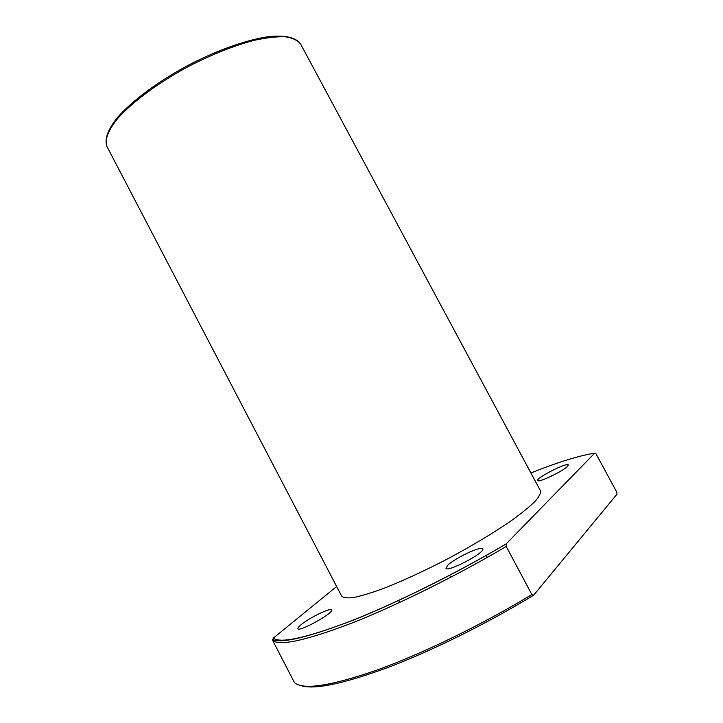 <?xml version="1.0" encoding="UTF-8"?>
<svg xmlns="http://www.w3.org/2000/svg" width="723" height="723" viewBox="0 0 723 723"><rect width="100%" height="100%" fill="white"/><g stroke="black" fill="none" stroke-linecap="round" stroke-linejoin="round"><path stroke-width="1.08" d="M336.656 586.507L273.24 638.156C280.623 643.732 306.968 637.831 352.291 620.451C396.909 602.792 456.294 573.33 506.263 543.813L506.236 546.489L531.857 594.541L533.664 595.183L617.026 494.125L616.782 492.173L596.059 453.89L594.713 453.149C578.87 455.68 557.596 462.286 530.908 472.987M107.058 146.733L341.663 596.095C343.407 597.858 347.519 598.31 354.008 597.451C361.825 595.797 371.703 592.779 383.642 588.405C403.289 580.705 425.034 570.637 448.884 558.201C472.562 545.467 493.113 533.14 510.528 521.22C520.858 513.809 528.902 507.329 534.668 501.789C539.024 496.918 540.958 493.258 540.488 490.827L300.696 44.211C297.849 40.416 292.725 37.939 285.323 36.792C276.656 36.484 266.118 37.704 253.692 40.452C233.475 45.856 211.74 54.514 188.504 66.444C158.454 82.612 132.291 102.015 117.732 118.464C107.926 130.628 104.365 140.054 107.058 146.733C104.184 139.557 107.646 129.824 117.442 117.515C131.938 100.913 157.994 81.536 187.953 65.404C218.129 49.688 248.811 39.033 270.691 36.376C286.371 35.183 296.376 37.795 300.696 44.211M506.263 543.813L594.713 453.149M300.84 624.907C298.626 626.751 297.659 627.998 297.921 628.649C298.771 632.498 334.189 612.815 331.477 610.013C330.863 607.293 308.893 617.993 300.84 624.907M447.736 565.241L445.937 568.26C447.022 572.824 485.901 552.345 482.729 548.874C481.825 545.422 454.848 558.084 447.736 565.241M567.492 466.407C562.919 471.342 537.966 483.127 537.695 480.515C535.589 478.165 567.474 461.925 568.323 464.925L567.492 466.407M531.857 594.541C481.925 624.799 422.295 653.746 376.918 670.085C330.791 686 303.317 690.203 294.496 682.693L272.779 640.659L273.24 638.156M300.75 685.549C313.918 689.986 342.946 683.976 387.835 667.528C431.812 650.854 486.895 623.633 533.194 595.472M272.779 640.659C280.524 646.118 307.031 640.198 352.3 622.901C396.882 605.332 456.105 576.032 506.236 546.489M399.692 602.449L398.626 600.424M506.154 543.94C456.945 572.996 398.626 602.006 354.243 619.756C309.363 637.062 282.133 643.678 272.553 639.611M487.275 557.424L486.199 555.4M450.709 577.279L449.634 575.255"/></g></svg>
